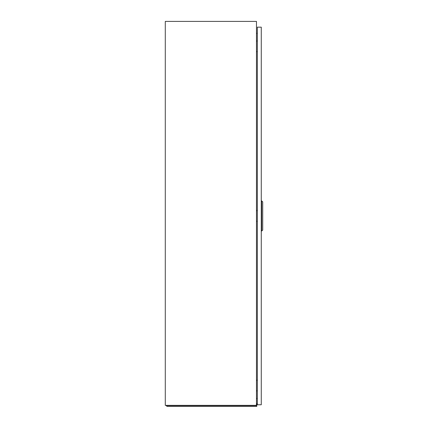 <?xml version="1.0" encoding="UTF-8"?>
<svg xmlns="http://www.w3.org/2000/svg" width="428" height="428" viewBox="0 0 428 428"><rect width="100%" height="100%" fill="white"/><g stroke="black" fill="none" stroke-linecap="round" stroke-linejoin="round"><path stroke-width="0.64" d="M165.288 405.353L256.169 405.353L256.169 405.065L256.474 405.353L256.474 21.4L165.288 21.4L165.288 405.353M256.474 398.479L257.34 398.554L256.474 398.479M257.34 33.266L256.474 33.341M257.281 41.077L257.34 39.542M256.474 41.077L257.34 41.077M257.34 51.638L256.474 51.638M257.281 380.299L257.34 378.764M256.474 380.299L257.34 380.299M257.34 390.86L256.474 390.86M257.281 210.688L257.34 209.153M256.474 210.688L257.34 210.688M257.34 221.249L256.474 221.249M261.273 27.162L261.273 404.776L257.34 404.776L257.34 27.162L261.273 27.162M262.712 201.856L262.712 230.077L261.669 231.04L261.669 200.898L262.712 201.856M261.273 231.04L261.669 231.04M261.273 200.898L261.669 200.898M171.89 406.407L169.584 406.407M244.19 406.407L241.884 406.407M180.814 406.407L178.513 406.407M256.474 403.529L256.763 403.529L256.763 405.402L166.246 405.621L167.032 406.407L256.763 406.407L256.763 405.621L166.246 405.621M256.763 404.487L256.474 404.487"/></g></svg>
